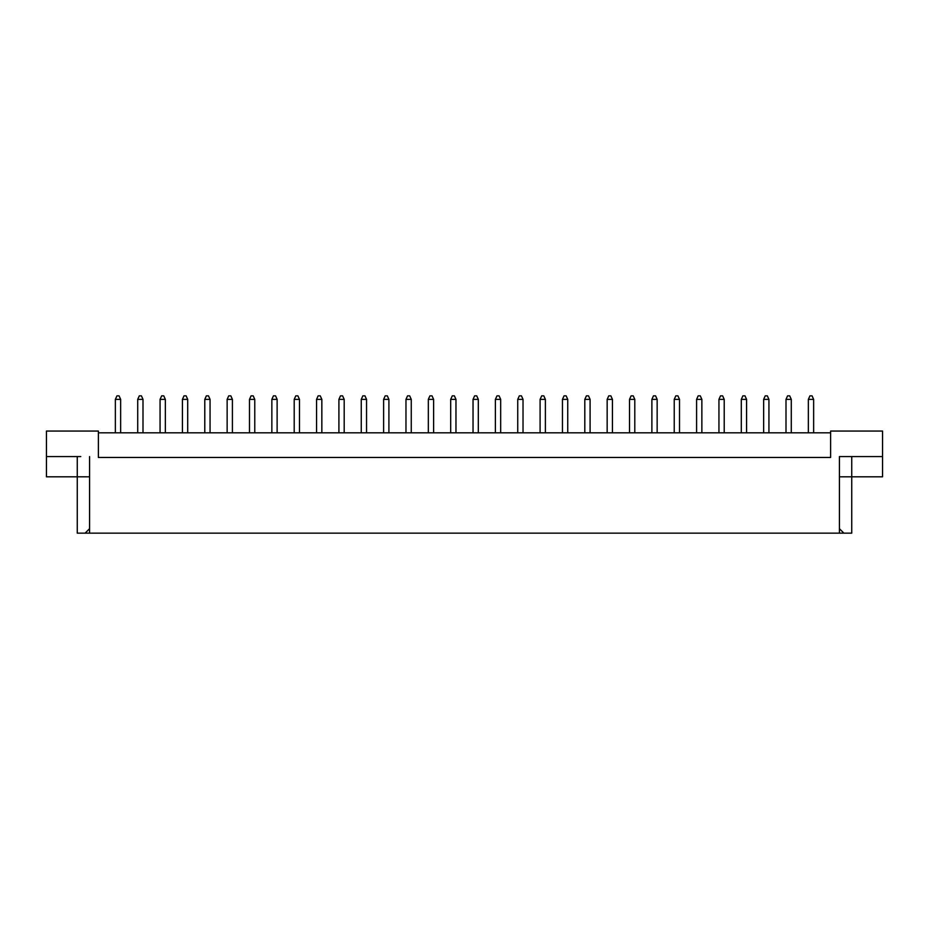 <?xml version="1.0" encoding="UTF-8"?>
<svg xmlns="http://www.w3.org/2000/svg" width="929" height="929" viewBox="0 0 929 929"><rect width="100%" height="100%" fill="white"/><g stroke="black" fill="none" stroke-linecap="round" stroke-linejoin="round"><path stroke-width="1.39" d="M830.619 432.821L98.381 432.821M839.421 528.682L843.892 533.153L839.421 533.153L839.421 456.58L882.55 456.58L882.55 431.056L830.619 431.056L830.619 457.463L98.381 457.463L98.381 431.056L46.45 431.056L46.45 456.58L80.777 456.58M839.421 533.153L89.579 533.153L89.579 456.58M46.45 456.58L46.45 476.821L89.579 476.821M839.421 476.821L851.742 476.821L851.742 533.153L843.892 533.153M89.579 533.153L85.108 533.153L89.579 528.682M77.258 456.58L77.258 533.153L85.108 533.153M851.742 456.58L851.742 476.821L882.55 476.821L882.55 456.58M848.223 456.58L839.421 456.58M813.641 432.821L813.641 399.377L808.358 399.377L808.358 432.821M808.358 399.377L809.937 395.847L812.051 395.847L813.641 399.377M791.287 432.821L791.287 399.377L786.004 399.377L786.004 432.821M786.004 399.377L787.583 395.847L789.696 395.847L791.287 399.377M768.933 432.821L768.933 399.377L763.65 399.377L763.65 432.821M763.65 399.377L765.229 395.847L767.342 395.847L768.933 399.377M724.214 432.821L724.214 399.377L718.941 399.377L718.941 432.821M718.941 399.377L720.521 395.847L722.634 395.847L724.214 399.377M679.505 432.821L679.505 399.377L674.233 399.377L674.233 432.821M674.233 399.377L675.813 395.847L677.926 395.847L679.505 399.377M634.797 432.821L634.797 399.377L629.525 399.377L629.525 432.821M629.525 399.377L631.105 395.847L633.218 395.847L634.797 399.377M746.579 432.821L746.579 399.377L741.296 399.377L741.296 432.821M741.296 399.377L742.875 395.847L744.988 395.847L746.579 399.377M701.859 432.821L701.859 399.377L696.587 399.377L696.587 432.821M696.587 399.377L698.167 395.847L700.28 395.847L701.859 399.377M657.151 432.821L657.151 399.377L651.879 399.377L651.879 432.821M651.879 399.377L653.459 395.847L655.572 395.847L657.151 399.377M612.443 432.821L612.443 399.377L607.16 399.377L607.16 432.821M607.16 399.377L608.75 395.847L610.864 395.847L612.443 399.377M590.089 432.821L590.089 399.377L584.805 399.377L584.805 432.821M584.805 399.377L586.396 395.847L588.51 395.847L590.089 399.377M545.381 432.821L545.381 399.377L540.097 399.377L540.097 432.821M540.097 399.377L541.688 395.847L543.802 395.847L545.381 399.377M500.673 432.821L500.673 399.377L495.389 399.377L495.389 432.821M495.389 399.377L496.98 395.847L499.094 395.847L500.673 399.377M455.965 432.821L455.965 399.377L450.681 399.377L450.681 432.821M450.681 399.377L452.272 395.847L454.374 395.847L455.965 399.377M411.257 432.821L411.257 399.377L405.973 399.377L405.973 432.821M405.973 399.377L407.552 395.847L409.666 395.847L411.257 399.377M366.549 432.821L366.549 399.377L361.265 399.377L361.265 432.821M361.265 399.377L362.844 395.847L364.958 395.847L366.549 399.377M321.84 432.821L321.84 399.377L316.557 399.377L316.557 432.821M316.557 399.377L318.136 395.847L320.25 395.847L321.84 399.377M277.121 432.821L277.121 399.377L271.849 399.377L271.849 432.821M271.849 399.377L273.428 395.847L275.541 395.847L277.121 399.377M232.413 432.821L232.413 399.377L227.14 399.377L227.14 432.821M227.14 399.377L228.72 395.847L230.833 395.847L232.413 399.377M187.704 432.821L187.704 399.377L182.421 399.377L182.421 432.821M182.421 399.377L184.012 395.847L186.125 395.847L187.704 399.377M142.996 432.821L142.996 399.377L137.713 399.377L137.713 432.821M137.713 399.377L139.304 395.847L141.417 395.847L142.996 399.377M567.735 432.821L567.735 399.377L562.451 399.377L562.451 432.821M562.451 399.377L564.042 395.847L566.156 395.847L567.735 399.377M523.027 432.821L523.027 399.377L517.743 399.377L517.743 432.821M517.743 399.377L519.334 395.847L521.448 395.847L523.027 399.377M478.319 432.821L478.319 399.377L473.035 399.377L473.035 432.821M473.035 399.377L474.626 395.847L476.728 395.847L478.319 399.377M433.611 432.821L433.611 399.377L428.327 399.377L428.327 432.821M428.327 399.377L429.906 395.847L432.02 395.847L433.611 399.377M388.903 432.821L388.903 399.377L383.619 399.377L383.619 432.821M383.619 399.377L385.198 395.847L387.312 395.847L388.903 399.377M344.194 432.821L344.194 399.377L338.911 399.377L338.911 432.821M338.911 399.377L340.49 395.847L342.604 395.847L344.194 399.377M299.475 432.821L299.475 399.377L294.203 399.377L294.203 432.821M294.203 399.377L295.782 395.847L297.895 395.847L299.475 399.377M254.767 432.821L254.767 399.377L249.495 399.377L249.495 432.821M249.495 399.377L251.074 395.847L253.187 395.847L254.767 399.377M210.059 432.821L210.059 399.377L204.786 399.377L204.786 432.821M204.786 399.377L206.366 395.847L208.479 395.847L210.059 399.377M165.35 432.821L165.35 399.377L160.067 399.377L160.067 432.821M160.067 399.377L161.658 395.847L163.771 395.847L165.35 399.377M120.642 432.821L120.642 399.377L115.359 399.377L115.359 432.821M115.359 399.377L116.949 395.847L119.063 395.847L120.642 399.377"/></g></svg>
